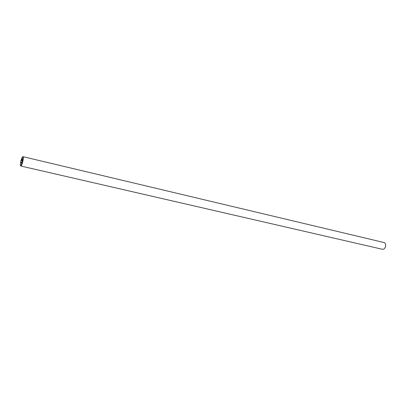 <?xml version="1.0" encoding="UTF-8"?>
<svg xmlns="http://www.w3.org/2000/svg" width="406" height="406" viewBox="0 0 406 406"><rect width="100%" height="100%" fill="white"/><g stroke="black" fill="none" stroke-linecap="round" stroke-linejoin="round"><path stroke-width="0.61" d="M22.629 156.965L23.046 156.675L383.99 242.524C385.304 243.011 385.847 244.239 385.624 246.203C385.055 248.37 383.985 249.401 382.406 249.289L20.853 166.029L20.615 165.587M23.046 156.675C23.472 157.02 23.411 158.528 22.868 161.197C22.142 164.212 21.472 165.826 20.853 166.029M20.726 161.405L21.99 157.558C22.939 156.29 23.081 157.477 22.421 161.121C21.361 165.13 20.655 166.348 20.305 164.775L20.726 161.405M22.213 159.345L21.909 160.761L22.213 159.345L21.797 160.162M21.965 159.391L21.401 160.847L21.751 159.254L22.289 159.152L21.904 160.761M22.289 159.157L21.757 159.254L21.406 160.847M21.518 162.04L21.488 162.344L21.518 162.04M21.559 162.035L21.508 162.715L20.97 162.801L21.482 162.339L20.975 162.801"/></g></svg>

